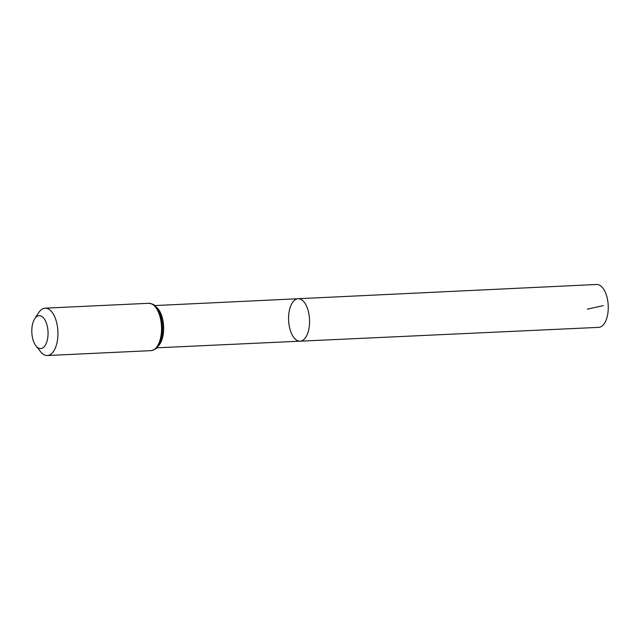 <?xml version="1.0" encoding="UTF-8"?>
<svg xmlns="http://www.w3.org/2000/svg" width="640" height="640" viewBox="0 0 640 640"><rect width="100%" height="100%" fill="white"/><g stroke="black" fill="none" stroke-linecap="round" stroke-linejoin="round"><path stroke-width="0.96" d="M298.072 298.728A21.248 10.464 87.3 0 1 309.528 319.464A21.248 10.464 87.3 0 1 300.064 341.184A21.248 10.464 87.3 0 1 288.832 323.144A21.248 10.464 87.3 0 1 298.072 298.728A21.248 10.464 87.3 0 1 309.528 319.464A21.248 10.464 87.3 0 1 300.064 341.184L598.656 327.368A21.464 10.568 87.3 0 0 608 302.712A21.464 10.568 87.3 0 0 596.64 284.48L154.744 305.568M32 334.6A16.464 8.104 87.3 0 1 34.712 318.792A16.464 8.104 87.3 0 1 45.488 320.96A16.464 8.104 87.3 0 1 46.512 342.744A16.464 8.104 87.3 0 1 35.992 345.904A16.464 8.104 87.3 0 1 32 334.6M34.712 318.792L38.712 312.624A23.704 11.672 87.3 0 1 45.12 308.16A23.704 11.672 87.3 0 1 57.888 331.288A23.704 11.672 87.3 0 1 47.344 355.52A23.704 11.672 87.3 0 1 40.552 351.672L35.992 345.904M587.312 309.144L603.224 305.664M156.272 307.104A21.144 10.416 87.3 0 1 163.616 326.32A21.144 10.416 87.3 0 1 158.104 346.144M148.728 303.288A23.704 11.672 87.3 0 1 161.504 326.424A23.704 11.672 87.3 0 1 150.96 350.648C158.12 348.792 156.784 347.16 159.184 344.392L161.528 338.12L162.56 326.152L160.448 314.816L157.496 308.72C154.848 306.208 156.04 304.472 148.728 303.288L45.12 308.16M153.92 305.416A22.424 11.04 87.3 0 1 162.56 326.368A22.424 11.04 87.3 0 1 155.928 348.04M156.728 347.816L300.064 341.184M47.344 355.52L150.96 350.648"/></g></svg>
